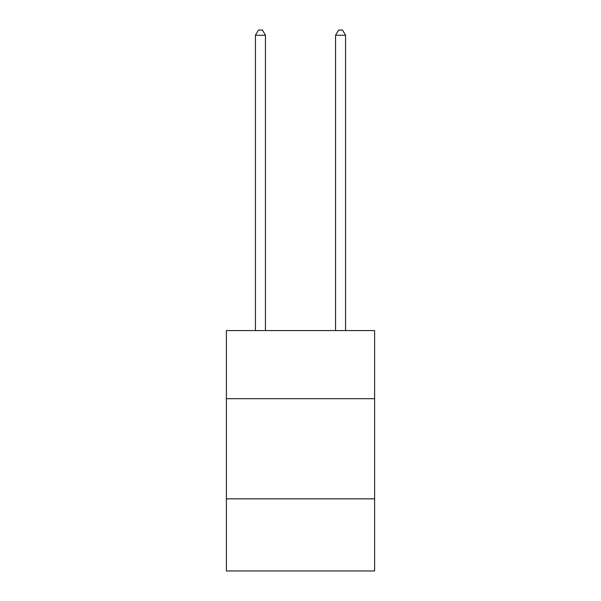 <?xml version="1.0" encoding="UTF-8"?>
<svg xmlns="http://www.w3.org/2000/svg" width="601" height="601" viewBox="0 0 601 601"><rect width="100%" height="100%" fill="white"/><g stroke="black" fill="none" stroke-linecap="round" stroke-linejoin="round"><path stroke-width="0.9" d="M226.389 398.688L374.611 398.688L374.611 330.588L226.389 330.588L226.389 570.95L374.611 570.95L374.611 498.838L226.389 498.838M374.611 498.838L374.611 398.688M265.447 330.588L265.447 35.256L255.433 35.256L255.433 330.588M255.433 35.256L258.438 30.05L262.442 30.05L265.447 35.256M345.567 330.588L345.567 35.256L335.553 35.256L335.553 330.588M335.553 35.256L338.558 30.05L342.562 30.05L345.567 35.256"/></g></svg>
